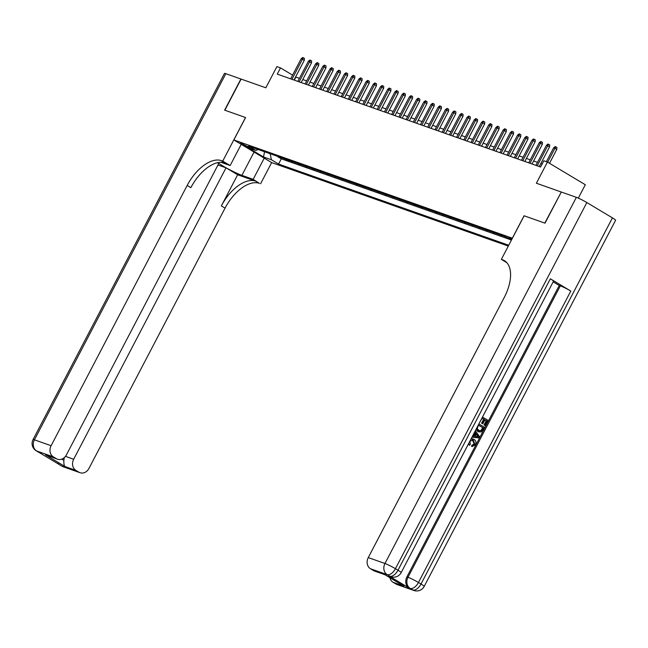 <?xml version="1.0" encoding="UTF-8"?>
<svg xmlns="http://www.w3.org/2000/svg" width="648" height="648" viewBox="0 0 648 648"><rect width="100%" height="100%" fill="white"/><g stroke="black" fill="none" stroke-linecap="round" stroke-linejoin="round"><path stroke-width="0.97" d="M512.009 238.974A4.52 0.413 -152.4 0 0 509.125 237.678A4.52 0.413 -152.4 0 0 508.405 237.549A4.52 0.413 -152.4 0 0 511.637 239.703M578.308 198.126L585.298 184.737L547.439 162.057L543.834 160.785L540.578 167.014L277.255 74.123L280.503 67.902L276.899 66.623L265.834 87.796L241.121 79.08L224.848 110.217L245.584 117.531L233.863 139.952L512.406 238.221M233.863 139.952L271.731 162.632L508.299 246.078M512.341 238.181L524.062 215.768L544.806 223.082L561.273 192.067M280.9 157.521L278.008 156.5M283.784 158.541L285.217 159.052M285.079 159.319L289.405 160.842L288.117 160.072M295.326 162.616L292.434 161.595M302.543 165.159L299.651 164.138M309.76 167.702L306.86 166.682M316.969 170.246L314.078 169.225M324.186 172.797L321.295 171.777M331.403 175.341L328.504 174.32M338.612 177.884L335.721 176.864M345.829 180.428L342.938 179.407M353.047 182.971L350.147 181.95M360.256 185.522L357.364 184.502M367.473 188.066L364.581 187.045M374.69 190.609L371.79 189.589M381.899 193.153L379.007 192.132M389.116 195.696L386.224 194.675M396.333 198.239L393.433 197.219M403.542 200.791L400.65 199.77M410.759 203.334L407.867 202.314M417.976 205.878L415.076 204.857M425.185 208.421L422.294 207.401M432.402 210.965L429.511 209.944M439.619 213.516L436.72 212.495M446.828 216.059L443.937 215.039M454.046 218.603L451.154 217.582M461.263 221.146L458.363 220.126M468.472 223.69L465.58 222.669M475.689 226.233L472.797 225.212M482.906 228.785L480.006 227.764M490.115 231.328L487.223 230.307M497.332 233.871L494.44 232.851M504.549 236.415L501.649 235.394M247.852 147.104L250.144 147.785L240.797 143.176L247.852 147.104L248.225 146.383M511.345 240.254L505.513 236.755L248.678 146.156L255.839 150.449L258.26 149.534M270.192 153.746L271.399 159.764L278.559 164.057L508.729 245.252M271.399 159.764L263.461 156.97L247.909 147.647L255.839 150.449M277.862 156.776L281.297 158.825L510.235 239.59M501.512 235.661L500.216 234.892M494.294 233.118L493.007 232.349M487.085 230.575L485.789 229.797M479.868 228.031L478.572 227.254M472.651 225.488L471.363 224.71M465.442 222.944L464.146 222.167M458.225 220.393L456.929 219.623M451.008 217.85L449.72 217.072M443.799 215.306L442.503 214.529M436.582 212.763L435.286 211.985M429.365 210.219L428.077 209.442M422.156 207.668L420.86 206.898M414.939 205.124L413.643 204.347M407.722 202.581L406.434 201.803M400.513 200.038L399.217 199.26M393.296 197.494L392 196.717M386.078 194.951L384.791 194.173M378.869 192.399L377.573 191.63M371.652 189.856L370.356 189.078M364.435 187.312L363.147 186.535M357.226 184.769L355.93 183.992M350.009 182.226L348.713 181.448M342.792 179.674L341.504 178.905M335.583 177.131L334.287 176.353M328.366 174.587L327.07 173.81M321.149 172.044L319.861 171.266M313.94 169.501L312.644 168.723M306.723 166.949L305.427 166.18M299.506 164.406L298.218 163.636M292.297 161.862L291.001 161.085M547.439 162.057L536.374 183.23L561.079 191.946M299.433 78.359L295.593 76.934M292.58 75.128L280.503 67.902M542.165 163.976L540.853 163.515M537.508 162.34L533.636 160.971M530.299 159.797L526.419 158.428M523.082 157.245L519.21 155.885M515.865 154.702L511.993 153.341M508.656 152.159L504.776 150.79M501.439 149.615L497.567 148.246M494.221 147.072L490.35 145.703M487.013 144.52L483.133 143.159M479.795 141.977L475.924 140.616M472.578 139.433L468.707 138.065M465.369 136.89L461.489 135.521M458.152 134.347L454.28 132.978M450.935 131.803L447.063 130.434M443.726 129.252L439.854 127.891M436.509 126.708L432.637 125.339M429.292 124.165L425.42 122.796M422.083 121.622L418.211 120.253M414.866 119.078L410.994 117.709M407.649 116.527L403.777 115.166M400.44 113.983L396.568 112.622M393.223 111.44L389.351 110.071M386.006 108.896L382.134 107.528M378.796 106.353L374.925 104.984M371.579 103.802L367.708 102.441M364.362 101.258L360.491 99.897M357.153 98.715L353.281 97.346M349.936 96.171L346.064 94.802M342.719 93.628L338.847 92.259M335.51 91.085L331.638 89.716M328.293 88.533L324.421 87.172M321.076 85.99L317.204 84.621M313.867 83.446L309.995 82.077M306.65 80.903L302.778 79.534M294.265 80.125L295.853 77.096M281.297 158.825L278.559 164.057M264.595 151.77L263.461 156.97M293.973 80.028L304.26 60.353L302.414 59.252L291.932 79.307M301.118 58.798L302.665 57.518L303.386 57.777L302.414 59.252L301.118 58.798L290.636 78.845M303.386 57.777L304.406 58.393L304.26 60.353M63.318 466.819A8.464 8.464 0 0 1 61.779 466.098A8.464 4.528 -59.1 0 0 62.224 466.309L78.926 472.198A8.464 7.112 109.4 0 0 80.02 472.716L63.318 466.819A8.464 7.112 -70.6 0 1 62.224 466.309L36.644 450.984A8.464 7.112 -70.6 0 1 34.409 439.83L51.111 445.727A8.464 7.112 109.4 0 0 53.347 456.872L36.644 450.984A8.464 4.528 120.9 0 1 36.199 450.773A8.464 8.464 0 0 1 33.048 439.587A8.464 0.769 -152.4 0 1 34.409 439.83L225.828 73.686L240.902 79.007L224.629 110.144L245.511 117.507L222.726 161.101L221.503 160.663A35.284 18.849 -59.1 0 0 187.183 185.433L51.111 445.727M217.728 162.64A15.876 1.45 -152.4 0 0 241.882 175.349L253.166 179.334L259.362 183.344A35.284 18.849 -59.1 0 0 225.05 208.113L88.97 468.407A8.464 7.112 109.4 0 1 80.02 472.716M241.218 144.358L230.145 165.54L220.774 162.235M230.145 165.54L222.726 161.101M61.746 459.132L63.885 460.42C63.707 463.733 64.103 465.782 65.084 466.576L45.538 454.864L56.36 458.687A8.464 7.112 109.4 0 0 57.453 459.197A8.464 7.112 109.4 0 0 66.412 454.888L218.765 163.466L217.477 162.697M217.971 164.973L226.031 167.816L73.678 459.238A8.464 7.112 109.4 0 0 75.905 470.391L65.084 466.576M237.646 174.774L255.677 181.14A35.284 18.849 -59.1 0 0 221.365 205.91L237.646 174.774L226.031 167.816M56.36 458.687L53.347 456.872M33.048 439.587L224.467 73.443A8.464 0.769 27.6 0 1 225.828 73.686M264.246 158.144L253.166 179.334M271.666 162.591L260.585 183.773M78.926 472.198L75.905 470.391M63.885 460.42A8.464 7.112 -70.6 0 1 64.46 457.456M221.503 160.663L225.18 162.875A35.284 18.849 -59.1 0 0 190.868 187.645L187.183 185.433M45.538 454.864L57.453 459.197M470.975 439.077L474.117 439.457C475.98 440.64 476.418 442.406 475.421 444.763L472.133 446.569L471.558 446.367L471.922 445.2L474.166 444.083L472.497 440.049M472.133 446.569L472.497 445.403L474.741 444.285L473.575 440.51L472.789 440.138L469.873 441.337L470.318 444.35L469.565 445.281L468.334 444.131M471.185 438.672L473.324 439.085M472.578 436.015L473.567 436.136L475.227 432.953L474.62 432.111M482.493 417.045L488.065 420.382L485.312 425.655L484.024 425.023L486.227 420.811L484.858 419.993M485.312 425.655L484.599 425.234L486.802 421.014L484.915 419.88L482.857 423.808L482.282 423.606L481.577 423.185L483.627 419.256L482.023 418.292M388.662 575.789L389.748 576.177A8.464 7.112 109.4 0 0 390.841 576.688L389.756 576.307A8.464 7.112 -70.6 0 1 388.662 575.789L409.131 588.052A8.464 7.112 -70.6 0 1 406.895 576.898L407.981 577.279L560.334 285.857A8.464 0.769 27.6 0 1 570.799 291.065L550.338 278.802A8.464 0.769 27.6 0 1 553.514 281.2L401.161 572.621A8.464 0.769 -152.4 0 0 397.985 570.232L550.338 278.802M553.173 281.839L559.248 285.476L406.895 576.898M478.888 423.946L484.461 427.283L481.334 431.933L478.491 431.795L475.94 429.575M545.017 223.163L524.135 215.792L501.35 259.378L502.573 259.816A35.284 18.849 120.9 0 1 504.428 260.682A35.284 18.849 120.9 0 1 504.33 297.311L368.258 557.596L384.961 563.493L576.372 197.34L561.298 192.027L545.017 223.163M501.35 259.378L506.801 262.651M403.874 586.084L384.329 574.379L403.874 586.084L393.053 582.269L396.074 584.075L412.776 589.964L409.131 588.052M393.053 582.269A8.464 7.112 -70.6 0 1 389.918 577.749M570.799 291.065L418.446 582.487L421.006 584.018A8.464 4.528 -59.1 0 1 412.776 589.964A8.464 7.112 109.4 0 0 413.861 590.482L397.159 584.585A8.464 7.112 -70.6 0 1 396.074 584.075M576.372 197.34A8.464 0.769 27.6 0 1 586.845 202.549L612.425 217.874A8.464 0.769 27.6 0 1 615.6 220.271L424.181 586.416A8.464 0.769 -152.4 0 0 421.006 584.018L612.425 217.874M384.734 574.646L374.601 571.074A8.464 7.112 -70.6 0 1 373.507 570.556L384.329 574.379M586.845 202.549L395.426 568.693L397.985 570.232A8.464 4.528 -59.1 0 1 389.748 576.177L387.188 574.638L370.486 568.75L373.507 570.556M370.486 568.75A8.464 7.112 -70.6 0 1 368.258 557.596M559.248 285.476L560.334 285.857M482.857 423.808L482.153 423.387L484.21 419.459L482.08 418.187L479.625 422.536M484.21 419.459L483.627 419.256M482.153 423.387L481.577 423.185M486.802 421.014L486.227 420.811M484.599 425.234L484.024 425.023M479.075 432.005L476.272 428.944M478.475 425.08L477.179 428.652L479.577 430.936L481.634 430.588L483.197 427.915L478.475 425.08M478.216 431.592L477.641 431.39M483.197 427.915L478.418 425.193M479.269 430.815L481.059 430.385L482.622 427.712M481.634 430.588L481.059 430.385M482.404 429.43L481.829 429.227M472.505 436.145L474.142 436.339L475.802 433.156L474.798 431.77M475.373 430.669L479.536 436.703L478.913 437.886L471.93 437.246M477.649 435.683L476.345 433.901L475.016 436.444L478.516 436.874L476.167 434.241M475.802 433.156L475.227 432.953M474.142 436.339L473.567 436.136M475.081 436.323L477.94 436.663L477.074 435.48M478.516 436.874L477.94 436.663M473.575 440.51L473 440.308M474.741 444.285L474.166 444.083M472.497 445.403L471.922 445.2M469.565 445.281L468.658 443.515M301.19 82.571L311.469 62.897L309.631 61.795L299.149 81.85M308.335 61.341L309.874 60.07L310.595 60.321L309.631 61.795L308.335 61.341L297.853 81.389M310.595 60.321L311.623 60.936L311.469 62.897M308.408 85.115L318.686 65.448L316.848 64.338L306.366 84.394M315.544 63.885L317.091 62.613L317.812 62.864L316.848 64.338L315.544 63.885L305.062 83.94M317.812 62.864L318.832 63.48L318.686 65.448M315.617 87.658L325.904 67.991L324.057 66.89L313.575 86.937M322.761 66.428L324.308 65.156L325.029 65.407L324.057 66.89L322.761 66.428L312.279 86.484M325.029 65.407L326.049 66.023L325.904 67.991M322.834 90.202L333.113 70.535L331.274 69.433L320.792 89.481M329.978 68.972L331.517 67.7L332.238 67.959L331.274 69.433L329.978 68.972L319.496 89.027M332.238 67.959L333.266 68.567L333.113 70.535M330.051 92.753L340.33 73.078L338.491 71.977L328.001 92.032M337.187 71.515L338.734 70.243L339.455 70.502L338.491 71.977L337.187 71.515L326.705 91.571M339.455 70.502L340.475 71.118L340.33 73.078M337.26 95.297L347.547 75.622L345.7 74.52L335.219 94.576M344.404 74.066L345.951 72.795L346.672 73.046L345.7 74.52L344.404 74.066L333.923 94.114M346.672 73.046L347.692 73.661L347.547 75.622M344.477 97.84L354.756 78.173L352.917 77.063L342.436 97.119M351.621 76.61L353.16 75.338L353.881 75.589L352.917 77.063L351.621 76.61L341.14 96.665M353.881 75.589L354.91 76.205L354.756 78.173M351.694 100.383L361.973 80.717L360.134 79.615L349.645 99.662M358.83 79.153L360.377 77.882L361.098 78.133L360.134 79.615L358.83 79.153L348.349 99.209M361.098 78.133L362.119 78.748L361.973 80.717M358.903 102.927L369.19 83.26L367.343 82.158L356.862 102.206M366.047 81.697L367.594 80.425L368.315 80.684L367.343 82.158L366.047 81.697L355.566 101.752M368.315 80.684L369.336 81.292L369.19 83.26M366.12 105.478L376.399 85.803L374.56 84.702L364.079 104.757M373.264 84.24L374.803 82.968L375.524 83.228L374.56 84.702L373.264 84.24L362.783 104.296M375.524 83.228L376.553 83.835L376.399 85.803M373.337 108.022L383.616 88.347L381.777 87.245L371.288 107.301M380.473 86.792L382.02 85.52L382.741 85.771L381.777 87.245L380.473 86.792L369.992 106.839M382.741 85.771L383.762 86.387L383.616 88.347M380.546 110.565L390.833 90.898L388.986 89.788L378.505 109.844M387.69 89.335L389.237 88.063L389.958 88.314L388.986 89.788L387.69 89.335L377.209 109.382M389.958 88.314L390.979 88.93L390.833 90.898M387.763 113.108L398.042 93.442L396.203 92.34L385.722 112.388M394.907 91.878L396.446 90.607L397.167 90.858L396.203 92.34L394.907 91.878L384.418 111.934M397.167 90.858L398.196 91.473L398.042 93.442M394.98 115.652L405.259 95.985L403.421 94.883L392.931 114.931M402.116 94.422L403.664 93.15L404.384 93.409L403.421 94.883L402.116 94.422L391.635 114.477M404.384 93.409L405.405 94.017L405.259 95.985M402.189 118.195L412.476 98.528L410.63 97.427L400.148 117.482M409.334 96.965L410.881 95.693L411.601 95.953L410.63 97.427L409.334 96.965L398.852 117.021M411.601 95.953L412.622 96.56L412.476 98.528M409.406 120.747L419.685 101.072L417.847 99.97L407.365 120.026M416.551 99.517L418.09 98.237L418.81 98.496L417.847 99.97L416.551 99.517L406.061 119.564M418.81 98.496L419.839 99.112L419.685 101.072M416.624 123.29L426.902 103.615L425.064 102.514L414.574 122.569M423.76 102.06L425.307 100.788L426.028 101.039L425.064 102.514L423.76 102.06L413.278 122.108M426.028 101.039L427.048 101.655L426.902 103.615M423.833 125.834L434.12 106.167L432.273 105.057L421.791 125.113M430.977 104.603L432.524 103.332L433.245 103.583L432.273 105.057L430.977 104.603L420.495 124.659M433.245 103.583L434.265 104.198L434.12 106.167M431.05 128.377L441.329 108.71L439.49 107.609L429.008 127.656M438.194 107.147L439.733 105.875L440.454 106.126L439.49 107.609L438.194 107.147L427.704 127.202M440.454 106.126L441.482 106.742L441.329 108.71M438.267 130.92L448.546 111.254L446.707 110.152L436.217 130.199M445.403 109.69L446.95 108.419L447.671 108.678L446.707 110.152L445.403 109.69L434.921 129.746M447.671 108.678L448.691 109.285L448.546 111.254M445.476 133.472L455.763 113.797L453.916 112.695L443.435 132.751M452.62 112.234L454.167 110.962L454.888 111.221L453.916 112.695L452.62 112.234L442.139 132.289M454.888 111.221L455.909 111.829L455.763 113.797M452.693 136.015L462.972 116.34L461.133 115.239L450.652 135.294M459.837 114.785L461.376 113.513L462.097 113.764L461.133 115.239L459.837 114.785L449.348 134.833M462.097 113.764L463.126 114.38L462.972 116.34M459.91 138.559L470.189 118.892L468.35 117.782L457.861 137.838M467.046 117.329L468.593 116.057L469.314 116.308L468.35 117.782L467.046 117.329L456.565 137.376M469.314 116.308L470.335 116.924L470.189 118.892M467.119 141.102L477.406 121.435L475.559 120.334L465.078 140.381M474.263 119.872L475.81 118.6L476.531 118.851L475.559 120.334L474.263 119.872L463.782 139.928M476.531 118.851L477.552 119.467L477.406 121.435M474.336 143.645L484.615 123.979L482.776 122.877L472.295 142.924M481.48 122.415L483.019 121.144L483.74 121.403L482.776 122.877L481.48 122.415L470.991 142.471M483.74 121.403L484.769 122.01L484.615 123.979M481.553 146.197L491.832 126.522L489.993 125.42L479.504 145.476M488.689 124.959L490.236 123.687L490.957 123.946L489.993 125.42L488.689 124.959L478.208 145.014M490.957 123.946L491.978 124.554L491.832 126.522M488.762 148.74L499.049 129.065L497.202 127.964L486.721 148.019M495.906 127.51L497.453 126.239L498.174 126.49L497.202 127.964L495.906 127.51L485.425 147.558M498.174 126.49L499.195 127.105L499.049 129.065M495.979 151.284L506.258 131.617L504.419 130.507L493.938 150.563M503.123 130.054L504.662 128.782L505.383 129.033L504.419 130.507L503.123 130.054L492.634 150.101M505.383 129.033L506.412 129.649L506.258 131.617M503.196 153.827L513.475 134.16L511.637 133.051L501.147 153.106M510.332 132.597L511.88 131.325L512.6 131.576L511.637 133.051L510.332 132.597L499.851 152.653M512.6 131.576L513.621 132.192L513.475 134.16M510.405 156.371L520.692 136.704L518.846 135.602L508.364 155.65M517.55 135.14L519.097 133.869L519.817 134.12L518.846 135.602L517.55 135.14L507.068 155.196M519.817 134.12L520.838 134.735L520.692 136.704M517.622 158.914L527.901 139.247L526.063 138.146L515.581 158.201M524.767 137.684L526.306 136.412L527.027 136.671L526.063 138.146L524.767 137.684L514.277 157.739M527.027 136.671L528.055 137.279L527.901 139.247M524.84 161.465L535.118 141.791L533.28 140.689L522.79 160.744M531.976 140.227L533.523 138.956L534.244 139.215L533.28 140.689L531.976 140.227L521.494 160.283M534.244 139.215L535.264 139.83L535.118 141.791M532.049 164.009L542.336 144.334L540.489 143.232L530.007 163.288M539.193 142.779L540.74 141.507L541.461 141.758L540.489 143.232L539.193 142.779L528.711 162.826M541.461 141.758L542.481 142.374L542.336 144.334M539.266 166.552L549.545 146.885L547.706 145.776L537.224 165.831M546.41 145.322L547.949 144.05L548.67 144.302L547.706 145.776L546.41 145.322L535.92 165.378M548.67 144.302L549.698 144.917L549.545 146.885M549.512 163.304L556.762 149.429L554.923 148.327L547.665 162.194M553.619 147.866L555.166 146.594L555.887 146.845L554.923 148.327L553.619 147.866L546.394 161.692M555.887 146.845L556.907 147.461L556.762 149.429M255.677 181.14L259.362 183.344M221.365 205.91L225.05 208.113M65.472 456.346L73.678 459.238M40.289 453.033A8.464 7.112 -70.6 0 1 39.204 452.515A8.464 4.528 -59.1 0 1 38.759 452.304A8.464 8.464 0 0 0 40.289 453.033L40.808 453.211M57.518 463.223A8.464 8.464 0 0 0 59.219 464.567A8.464 4.528 120.9 0 0 59.665 464.778A8.464 7.112 -70.6 0 1 58.352 463.725M254.065 152.045L241.882 175.349M506.064 261.905L502.573 259.816M407.981 577.279A8.464 7.112 109.4 0 0 410.216 588.433A8.464 4.528 120.9 0 0 418.446 582.487A8.464 0.769 -152.4 0 0 407.981 577.279M384.961 563.493A8.464 7.112 109.4 0 0 387.188 574.638A8.464 4.528 120.9 0 0 395.426 568.693A8.464 0.769 -152.4 0 0 384.961 563.493M477.009 436.687L476.434 436.485M38.759 452.304L36.199 450.773M61.779 466.098L59.219 464.567M413.861 590.482A8.464 8.464 0 0 0 424.181 586.416M390.841 576.688A8.464 8.464 0 0 0 401.161 572.621"/></g></svg>
